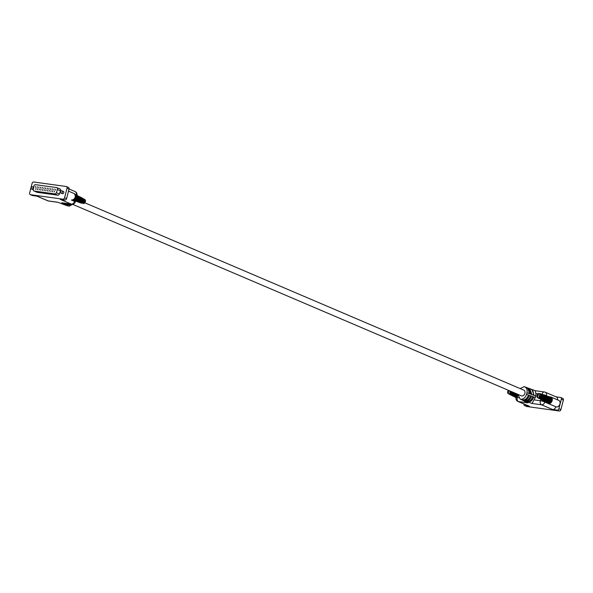 <?xml version="1.0" encoding="UTF-8"?>
<svg xmlns="http://www.w3.org/2000/svg" width="593" height="593" viewBox="0 0 593 593"><rect width="100%" height="100%" fill="white"/><g stroke="black" fill="none" stroke-linecap="round" stroke-linejoin="round"><path stroke-width="0.89" d="M72.835 204.415L521.351 395.827A3.098 2.328 -66.9 0 0 524.901 393.315A3.098 2.328 -66.9 0 0 523.782 390.127L84.821 202.791M55.794 189.256L55.557 190.168L55.794 189.256M54.111 189.026L53.874 189.938L54.111 189.026M52.421 188.789L52.125 189.686L52.421 188.789M50.739 188.559L50.509 189.471L50.739 188.559M49.056 188.322L48.752 189.219L49.056 188.322M47.373 188.092L47.136 189.004L47.373 188.092M54.437 191.124L54.208 192.036L54.437 191.124M52.755 190.887L52.451 191.784L52.755 190.887M51.072 190.657L50.842 191.569L51.072 190.657M49.389 190.42L49.086 191.317L49.389 190.42M47.707 190.19L47.47 191.102L47.707 190.19M46.024 189.953L45.787 190.872L46.024 189.953M35.35 187.366L35.587 186.454L35.35 187.366M37.04 187.603L37.344 186.706L37.04 187.603M38.723 187.833L38.953 186.921L38.723 187.833M40.406 188.07L40.709 187.173L40.406 188.07M42.088 188.3L42.325 187.388L42.088 188.3M43.771 188.537L44.075 187.64L43.771 188.537M35.684 189.471L35.988 188.574L35.684 189.471M37.366 189.701L37.604 188.789L37.366 189.701M39.056 189.938L39.36 189.041L39.056 189.938M40.739 190.168L40.969 189.256L40.739 190.168M42.422 190.405L42.726 189.508L42.422 190.405M44.104 190.635L44.342 189.723L44.104 190.635M45.453 188.767L45.691 187.855L45.453 188.767M32.474 186.728A1.238 0.927 -66.9 0 0 31.866 189.108A1.238 0.927 -66.9 0 0 32.474 186.728M61.783 190.79A1.238 0.927 -66.9 0 0 61.175 193.17A1.238 0.927 -66.9 0 0 61.783 190.79M62.339 193.666A1.238 0.927 -66.9 0 0 63.473 191.48A1.238 0.927 -66.9 0 0 63.295 191.428M68.499 191.154L74.162 193.57A3.514 2.631 113.1 0 1 75.333 197.506A3.514 2.631 113.1 0 1 71.916 200.175A3.514 2.631 113.1 0 1 71.405 200.034A3.514 2.631 113.1 0 1 71.316 199.989L71.405 200.034M81.619 203.088L72.85 200.1M33.845 186.276L33.341 189.493A1.653 1.238 -66.9 0 0 33.986 190.983A1.653 1.238 -66.9 0 0 34.224 191.05L54.786 193.904A1.653 1.238 -66.9 0 0 56.379 192.681L57.506 189.552A1.653 1.238 -66.9 0 0 56.965 187.662A1.653 1.238 -66.9 0 0 56.728 187.596L35.543 184.66A1.653 1.238 -66.9 0 0 33.845 186.276M68.188 187.351A1.653 1.238 113.1 0 1 68.425 187.418A1.653 1.238 113.1 0 1 69.025 189.108L66.579 198.625A1.653 1.238 113.1 0 1 64.926 200.041L62.917 199.181L30.488 194.689L32.496 195.549A1.653 1.238 113.1 0 1 32.259 195.482A1.653 1.238 113.1 0 1 32.044 195.356M62.917 199.181A1.653 1.238 -66.9 0 0 64.57 197.766L66.579 198.625M69.025 189.108L67.016 188.248L64.57 197.766M67.016 188.248A1.653 1.238 -66.9 0 0 66.416 186.558A1.653 1.238 -66.9 0 0 66.171 186.491L33.749 181.999A1.653 1.238 -66.9 0 0 32.096 183.415L29.65 192.933A1.653 1.238 -66.9 0 0 30.25 194.623A1.653 1.238 -66.9 0 0 30.488 194.689M56.379 192.681L59.389 193.97L60.516 190.842L57.506 189.552M59.389 193.97A1.653 1.238 113.1 0 1 57.795 195.186L54.786 193.904M34.224 191.05L37.24 192.34L57.795 195.186M37.24 192.34A1.653 1.238 113.1 0 1 36.996 192.273A1.653 1.238 113.1 0 1 36.781 192.147M59.737 188.885A1.653 1.238 113.1 0 1 59.982 188.952A1.653 1.238 113.1 0 1 60.516 190.842M82.516 203.065L81.567 203.117M82.264 198.032L75.2 194.548L84.843 199.515M74.859 194.704L85.125 199.989M75.118 195.305L85.377 200.123L85.14 202.376L83.939 203.577L73.095 199.626M80.374 202.836L72.932 200.078M82.679 203.117L72.479 199.782M80.885 202.828L72.769 199.73M82.004 203.132L82.457 203.295M81.011 203.058L72.82 200.108M82.353 198.077L75.237 194.615M82.709 198.44L74.688 194.467M82.961 198.922L75.014 195.008M85.496 200.649L75.237 195.994M83.087 199.493L75.2 195.66M85.496 201.22L75.2 196.735M83.087 200.115L75.237 196.387M85.377 201.813L75.014 197.484M82.953 200.745L75.118 197.135M85.14 202.376L74.681 198.188M82.701 201.353L74.851 197.869M84.814 202.873L74.236 198.803M82.345 201.902L74.459 198.529M84.406 203.288L73.695 199.292M81.901 202.339L73.955 199.085M81.404 202.658L73.384 199.493M64.926 200.041L60.249 199.389L71.301 204.111L61.739 202.784L71.664 204.207A3.306 2.142 -82.1 0 1 71.301 204.111A3.306 2.483 113.1 0 0 74.585 201.383L71.494 200.063M66.794 203.532L64.192 204.066L61.872 203.74L57.795 202.235L48.226 200.916A3.306 2.483 113.1 0 1 47.744 200.782A3.306 3.306 0 0 0 48.589 201.012A3.306 2.142 -82.1 0 1 48.226 200.916L37.174 196.194L32.496 195.549M68.766 203.807L65.512 204.755L62.087 203.91L64.066 204.555M65.512 204.755L62.806 204.088M70.619 204.066L66.839 205.445L64.281 204.718L66.26 205.363M66.839 205.445L65 204.904M75.289 200.975L75.252 201.635L74.585 201.383M75.059 194.319L76.912 195.386M67.713 205.904L67.194 205.712M73.102 204.088L68.81 206.357M66.016 205.326L66.475 205.534M67.402 205.741L71.382 204.17M63.822 204.511L64.281 204.718M66.082 205.052L69.574 203.918M61.628 203.703L62.087 203.91M64.756 204.363L67.661 203.658M84.124 203.258L74.014 199.47M84.517 202.939L74.473 199.018M84.858 202.524L74.888 198.447M85.118 202.035L75.222 197.803M85.281 201.509L75.444 197.106M85.34 200.975L75.556 196.416M85.281 200.471L75.556 195.786M547.109 402.521A3.514 2.631 -66.9 0 0 548.058 403.448A3.514 2.631 -66.9 0 0 548.147 403.492A3.514 2.631 -66.9 0 0 548.658 403.633A3.514 2.631 -66.9 0 0 552.076 400.964A3.514 2.631 -66.9 0 0 550.904 397.028A3.514 2.631 -66.9 0 0 550.393 396.887A3.514 2.631 -66.9 0 0 549.741 396.895A3.514 2.631 -66.9 0 0 549.489 396.947M548.236 403.522L555.849 406.768A3.514 2.631 -66.9 0 0 555.938 406.813A3.514 2.631 -66.9 0 0 556.449 406.954A3.514 2.631 -66.9 0 0 559.859 404.285A3.514 2.631 -66.9 0 0 558.688 400.349L550.904 397.028M540.646 399.267L548.903 403.247A3.098 2.328 -66.9 0 1 548.762 403.233A3.098 2.328 -66.9 0 1 548.629 403.21L548.384 403.092M508.297 390.261L507.489 392.069L508.008 393.515L516.08 397.495M524.16 401.113L527.874 401.95C530.646 401.965 532.61 400.319 533.752 397.014L535.316 397.592L535.724 396.005L526.947 392.759C527.525 389.534 526.606 387.488 524.19 386.643L520.165 388.585M528.363 395.249L529.364 395.39L528.422 395.042C527.281 398.355 525.316 400.001 522.544 399.978L520.936 399.311C523.604 399.163 525.472 397.51 526.54 394.345L526.947 392.759M523.953 404.003A1.653 1.238 -66.9 0 0 524.575 405.582A1.653 1.238 -66.9 0 0 524.812 405.649L526.829 406.509L559.251 411.001L557.242 410.141A1.653 1.238 -66.9 0 0 558.895 408.733L561.341 399.208A1.653 1.238 -66.9 0 0 560.741 397.518A1.653 1.238 -66.9 0 0 560.504 397.451L556.078 396.836M526.829 406.509A1.653 1.238 113.1 0 1 526.584 406.442A1.653 1.238 113.1 0 1 526.369 406.316M562.512 398.311A1.653 1.238 113.1 0 1 562.75 398.377A1.653 1.238 113.1 0 1 563.35 400.067L561.341 399.208M558.895 408.733L560.904 409.585L563.35 400.067M560.904 409.585A1.653 1.238 113.1 0 1 559.251 411.001M510.195 391.069L509.772 393.759L511.248 391.513M508.283 393.478L509.031 390.572M511.336 395.205L516.066 397.54M509.839 394.53L516.051 397.599A3.306 0.437 14.4 0 1 517.244 397.555L518.742 397.762M508.008 393.515L509.81 394.427M510.299 394.679L511.01 394.419L509.535 393.648M510.047 393.9L516.31 396.969M509.772 393.759L516.31 396.954M510.795 394.664L516.162 397.228M511.848 395.197L516.132 397.31M512.367 395.027L516.377 396.858M510.232 393.463L516.673 396.398M512.863 394.708L516.599 396.509M510.647 393.055L517.007 395.842M513.308 394.263L516.933 395.968M510.973 392.551L517.318 395.227M513.664 393.722L517.252 395.361M511.21 391.988L517.563 394.56M513.916 393.115L517.519 394.701M538.652 393.418L537.317 397.569L536.798 396.131L537.317 394.427L538.607 393.389L539.838 393.848M541.024 393.945L550.727 397.443M538.844 397.71L539.897 393.589L540.29 393.908L540.519 396.05L538.844 397.71L540.319 398.481L539.608 398.733M540.104 398.726L549.222 403.24A3.098 2.328 -66.9 0 0 549.511 403.188L541.157 399.252M539.081 397.814L550.126 402.951A3.098 2.328 -66.9 0 1 549.837 403.084L549.511 403.188M541.676 399.089L549.837 403.084M539.541 397.525L550.697 402.536A3.098 2.328 -66.9 0 1 550.437 402.751L550.126 402.951M542.172 398.77L550.437 402.751M539.956 397.117L551.201 401.987A3.098 2.328 -66.9 0 1 550.979 402.262L550.697 402.536M542.617 398.326L550.979 402.262M540.282 396.613L551.594 401.32A3.098 2.328 -66.9 0 1 551.423 401.646L551.201 401.987M542.973 397.784L551.423 401.646M540.519 396.05L551.861 400.594A3.098 2.328 -66.9 0 1 551.757 400.942L551.594 401.32M543.225 397.177L551.757 400.942M540.638 395.464L551.979 399.845A3.098 2.328 -66.9 0 1 551.942 400.193L551.861 400.594M543.358 396.539L551.942 400.193M540.638 394.886L551.942 399.119A3.098 2.328 -66.9 0 1 551.979 399.452L551.979 399.845M543.358 395.916L551.979 399.452M540.519 394.36L551.757 398.466A3.098 2.328 -66.9 0 1 551.861 398.763L551.942 399.119M543.232 395.346L551.861 398.763M540.29 393.908L551.431 397.925A3.098 2.328 -66.9 0 1 551.601 398.162L551.757 398.466M542.98 394.864L551.601 398.162M539.956 393.574L550.986 397.532A3.098 2.328 -66.9 0 1 551.208 397.703L551.231 397.859M542.625 394.501L551.208 397.703M522.833 400.423L525.68 401.135C528.452 401.157 530.409 399.512 531.558 396.198L530.616 395.857C529.475 399.163 527.511 400.809 524.738 400.794L523.486 400.327C526.258 400.349 528.215 398.704 529.364 395.39L530.616 395.857M532.751 396.873L533.752 397.014L532.81 396.665C531.669 399.971 529.705 401.617 526.932 401.602L525.68 401.135M524.812 405.649L529.49 406.301A3.306 2.483 113.1 0 1 529.008 406.168L517.956 401.454A3.306 2.483 -66.9 0 0 518.438 401.58L529.49 406.301M555.849 406.776A3.306 2.483 113.1 0 1 552.565 409.496L557.242 410.141M524.227 400.935L526.932 401.602M521.514 399.734L523.486 400.327M522.907 400.245L524.738 400.794M525.554 401.624L528.007 402.906L524.434 401.276M517.652 394.249L516.08 397.547M548.058 403.448L543.64 401.528L541.846 399.941M544.552 395.146L549.741 396.895M546.479 395.501A3.306 2.483 113.1 0 0 545.256 392.218A3.306 3.306 0 0 0 544.411 391.988A3.306 2.142 97.9 0 1 544.774 392.084A3.306 2.483 113.1 0 1 545.256 392.218L556.308 396.939A3.306 2.483 113.1 0 1 557.59 399.882M522.033 399.793L522.544 399.978M535.316 397.592L531.951 403.455L527.874 401.95M535.205 390.765L535.909 393.567L535.724 396.005M535.346 390.728L544.411 391.988A3.306 2.142 97.9 0 0 542.002 394.219M526.525 387.466L524.19 386.643M517.978 394.389L520.091 399.007L520.936 399.311M529.771 393.804L527.466 387.815L526.984 387.674M525.806 387.288C528.393 388.015 529.401 390.068 528.83 393.455M522.337 399.949L520.091 399.007M531.965 394.612L529.66 388.623L529.178 388.489M527.466 387.815L528.719 388.282L531.024 394.271M532.81 396.665L530.557 396.065M523.663 400.638L521.788 399.89M534.16 395.427L531.854 389.438L531.372 389.297M530.194 388.912C532.788 389.631 533.796 391.691 533.218 395.079M524.983 401.335L523.115 400.579M537.592 397.54L539.148 398.592M537.317 397.569L539.119 398.489M538.607 393.389L539.838 393.826M540.26 394.263L551.579 398.4M540.423 394.708L551.801 399M540.475 395.212L551.868 399.675M540.423 395.746L551.794 400.386M540.26 396.272L551.579 401.09M540.001 396.761L551.231 401.743M539.66 397.177L550.778 402.306M539.267 397.503L550.245 402.736M539.356 397.962L549.667 403.01M539.178 397.873L539.067 398.303M511.114 391.684L517.622 394.345M510.951 392.21L517.422 394.968M510.692 392.699L517.155 395.568M510.351 393.122L516.851 396.117M509.958 393.441L516.555 396.584M509.758 394.241L509.869 393.819M57.795 202.235L61.872 203.74M64.192 204.066L61.739 202.784M76.882 195.29A3.306 0.437 14.4 0 1 76.949 195.408A3.306 3.306 0 0 0 75.044 191.546A3.306 2.483 113.1 0 1 76.267 194.83M526.54 394.345L528.422 395.042M552.565 409.496L541.513 404.782L531.951 403.455M528.007 402.906L518.438 401.58A3.306 2.142 97.9 0 1 517.244 397.555L517.956 394.775M516.118 397.71A3.306 0.437 14.4 0 1 516.051 397.592A3.306 3.306 0 0 0 517.956 401.454M534.278 399.912L540.319 400.749A3.306 2.142 97.9 0 0 541.513 404.782A3.306 2.483 -66.9 0 0 544.797 402.054M540.675 399.363L540.319 400.749A3.306 0.437 14.4 0 1 543.64 401.528M543.077 394.604A3.306 0.437 14.4 0 1 545.264 395.175M538.021 393.856L535.909 393.567M31.681 189.056L33.193 189.701M60.99 193.118L62.502 193.763M71.664 204.207A3.306 3.306 0 0 0 75.318 201.761M75.044 191.546L69.047 188.997M47.744 200.782L36.922 196.164M48.589 201.012L57.654 202.272M32.259 195.482L30.25 194.623M68.425 187.418L66.416 186.558M61.968 190.835L63.473 191.48M32.659 186.78L33.697 187.225M33.986 190.983L36.996 192.273M56.965 187.662L59.982 188.952M547.139 396.087L550.66 397.377M541.439 399.741L548.228 403.07M512.137 395.679L516.103 397.399M548.147 403.492L555.938 406.813M529.66 388.623L530.913 389.09M531.854 389.438L535.375 390.743M524.575 405.582L526.584 406.442M560.741 397.518L562.75 398.377"/></g></svg>
